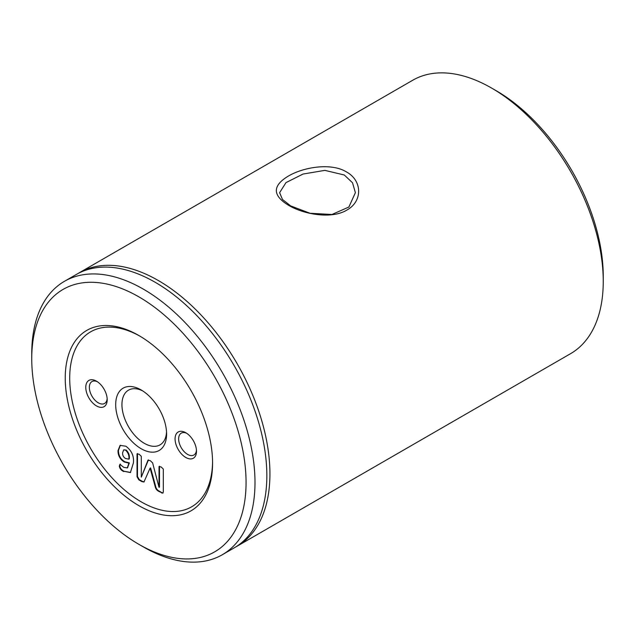 <?xml version="1.0" encoding="UTF-8"?>
<svg xmlns="http://www.w3.org/2000/svg" width="635" height="635" viewBox="0 0 635 635"><rect width="100%" height="100%" fill="white"/><g stroke="black" fill="none" stroke-linecap="round" stroke-linejoin="round"><path stroke-width="0.95" d="M344.289 174.998L324.842 170.37L303.022 174.053L285.98 182.618L279.614 192.675L282.48 199.453L290.711 205.93L310.118 213.281L331.962 214.479L348.885 207.018L355.386 192.675L352.52 182.761L344.289 174.998M288.568 205.311C272.439 195.509 272.296 185.809 288.131 176.212C303.268 167.148 331.057 162.449 346.432 171.91C362.545 180.689 362.72 201.438 346.837 210.098C331.66 219.361 303.974 214.463 288.568 205.311L290.711 205.93M185.785 457.47A15.153 8.747 60 0 1 175.07 438.912A15.153 8.747 60 0 1 185.785 432.729L185.785 432.729A15.153 8.747 60 0 1 196.501 451.287A15.153 8.747 60 0 1 185.785 457.47M186.722 433.308A12.629 7.295 -120 0 0 181.261 433.133A12.629 7.295 -120 0 0 179.324 443.254A12.629 7.295 -120 0 0 187.571 454.382A12.629 7.295 -120 0 0 193.889 455.001A12.629 7.295 -120 0 0 196.461 450.183M96.488 405.916A15.153 8.747 60 0 1 85.773 387.358A15.153 8.747 60 0 1 96.488 381.167L96.488 381.167A15.153 8.747 60 0 1 107.204 399.733A15.153 8.747 60 0 1 96.488 405.916M97.425 381.754A12.629 7.295 -120 0 0 91.964 381.579A12.629 7.295 -120 0 0 90.027 391.692A12.629 7.295 -120 0 0 98.274 402.82A12.629 7.295 -120 0 0 104.592 403.447A12.629 7.295 -120 0 0 107.164 398.629M212.574 463.145A104.188 60.15 60 0 1 138.906 505.674A104.188 60.15 60 0 1 65.238 378.079A104.188 60.15 60 0 1 138.906 335.542A104.188 60.15 60 0 1 212.574 463.145M140.033 336.201A101.028 58.333 -120 0 0 69.699 378.079A101.028 58.333 -120 0 0 140.581 501.491A101.028 58.333 -120 0 0 212.566 461.836M141.137 389.938A35.989 20.78 -120 0 0 115.689 404.63A35.989 20.78 -120 0 0 141.137 448.707A35.989 20.78 -120 0 0 166.592 434.015A35.989 20.78 -120 0 0 141.137 389.938L141.137 389.938M142.756 390.922A31.567 18.224 -120 0 0 128.476 390.176A31.567 18.224 -120 0 0 123.642 415.473A31.567 18.224 -120 0 0 144.264 443.293A31.567 18.224 -120 0 0 160.052 444.857A31.567 18.224 -120 0 0 166.537 432.117M246.062 482.473A151.543 87.495 -120 0 0 138.906 296.878A151.543 87.495 -120 0 0 31.75 358.743L31.75 353.592A157.853 91.138 60 0 1 64.445 281.321A157.853 91.138 60 0 1 186.087 323.62A157.853 91.138 60 0 1 254.992 482.473A157.853 91.138 60 0 1 222.298 554.744A157.853 91.138 60 0 1 143.367 546.918L138.906 544.346A151.543 87.495 -120 0 0 246.062 482.473M491.633 88.082L496.094 90.654A151.543 87.495 60 0 1 603.25 276.257L603.25 281.408A157.853 91.138 -120 0 0 491.633 88.082A157.853 91.138 -120 0 0 412.702 80.256L79.383 272.701A157.853 91.138 -120 0 0 77.851 273.622M222.298 554.744L234.148 547.902A157.853 91.138 -120 0 0 266.843 475.639A157.853 91.138 -120 0 0 197.937 316.778A157.853 91.138 -120 0 0 76.295 274.487L64.445 281.321M235.68 546.981A157.853 91.138 -120 0 0 237.236 546.116A157.853 91.138 -120 0 0 269.931 473.853A157.853 91.138 -120 0 0 201.025 314.992A157.853 91.138 -120 0 0 79.383 272.701M237.236 546.116L570.555 353.679A157.853 91.138 -120 0 0 603.25 281.408M125.674 450.271C128.278 452.811 129.326 455.771 128.826 459.153L125.444 458.478C123.412 457.113 122.46 455.239 122.587 452.85L123.634 449.993L126.119 450.017L123.865 449.89M126.119 450.017C128.722 452.549 129.778 455.509 129.27 458.899L128.826 459.153M127.508 467.757L129.357 462.899L124.762 461.74C120.579 459.137 118.467 455.374 118.443 450.469L120.332 445.262M130.619 472.432L124.23 471.289C121.737 470.241 120.245 468.432 119.753 465.86L120.356 464.066M123.777 471.543C121.285 470.495 119.801 468.686 119.309 466.122L119.912 464.328L123.801 467.384L127.302 467.9L128.913 463.153L124.317 462.002C120.134 459.391 118.023 455.636 117.991 450.723L120.102 445.381L125.897 446.23C131.596 450.501 134.104 456.041 133.421 462.844L130.397 472.575L124.23 471.289M119.309 466.122L119.753 465.86M128.913 463.153L129.357 462.899M124.317 462.002L124.762 461.74M117.991 450.723L118.443 450.469M141.335 477.131L147.963 460.208L150.304 460.7L152.622 462.891L159.028 487.347L159.028 466.566L161.179 466.979L163.298 469.043L163.298 491.895L162.83 493.173L158.631 491.284C156.758 490.315 155.583 488.656 155.115 486.307L150.098 468.114L143.947 482.021L141.875 481.608L138.827 479.854L137.033 476.734L137.033 453.874L139.176 454.279L141.303 456.335L141.303 477.115L148.447 459.867M159.028 487.347L159.48 487.093L159.488 466.217M161.6 492.998L162.044 492.744L159.075 491.03C157.202 490.061 156.027 488.394 155.567 486.045L150.614 467.9L150.098 468.114M163.028 493.006L162.044 492.744M158.631 491.284L159.075 491.03M155.115 486.307L155.567 486.045M150.17 468.154L150.614 467.9M141.875 481.608L142.319 481.354L139.271 479.592L137.477 476.48L137.493 453.517M144.161 481.87L142.319 481.354M138.827 479.854L139.271 479.592M137.033 476.734L137.477 476.48M31.75 358.743A151.543 87.495 -120 0 0 138.906 544.346M123.634 449.993L124.079 449.731M127.746 467.638L127.302 467.9"/></g></svg>
